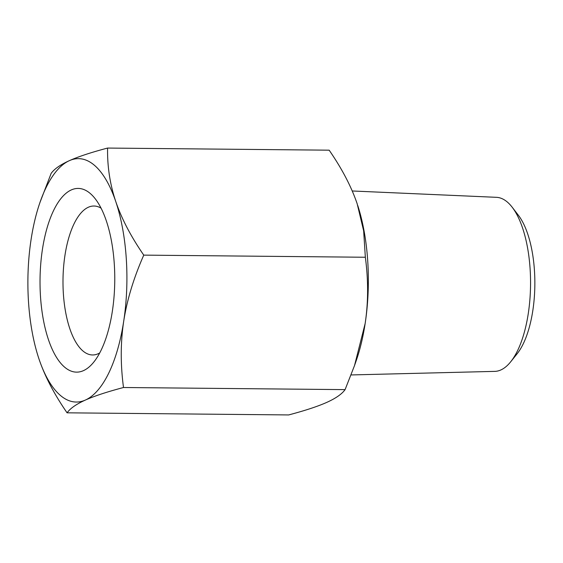 <?xml version="1.0" encoding="UTF-8"?>
<svg xmlns="http://www.w3.org/2000/svg" width="563" height="563" viewBox="0 0 563 563"><rect width="100%" height="100%" fill="white"/><g stroke="black" fill="none" stroke-linecap="round" stroke-linejoin="round"><path stroke-width="0.84" d="M67.067 412.82C54.245 394.241 44.899 376.365 39.051 359.194A121.721 49.509 -89.5 0 0 85.358 400.068A121.721 49.509 -89.5 0 0 123.705 321.22C120.503 342.459 120.44 364.55 123.508 387.506C107.174 391.82 94.457 396.007 85.358 400.068C76.35 404.128 70.255 408.379 67.067 412.82L288.65 414.938C304.984 410.624 317.694 406.437 326.8 402.376C335.801 398.315 341.896 394.065 345.084 389.624L354.528 365.542L365.148 323.535A121.721 49.509 90.5 0 1 356.273 360.51L354.528 365.542M357.758 205.537L357.751 205.523A121.721 49.509 90.5 0 1 357.758 205.537A121.721 49.509 90.5 0 1 365.148 323.535C368.343 302.296 368.413 280.198 365.345 257.249L363.656 230.893L357.181 203.806C351.333 186.634 341.994 168.759 329.165 150.18L107.582 148.062C107.266 166.507 109.989 184.319 115.746 201.498A121.721 49.509 -89.5 0 0 69.439 160.624A121.721 49.509 -89.5 0 0 39.959 202.49A121.721 49.509 -89.5 0 0 31.092 239.465A121.721 49.509 -89.5 0 0 38.481 357.463A121.721 49.509 -89.5 0 0 39.051 359.194L38.481 357.477M39.959 202.49L51.149 173.376C54.337 168.935 60.431 164.685 69.439 160.624C78.538 156.563 91.255 152.376 107.582 148.062M115.746 201.498C121.594 218.669 130.933 236.544 143.762 255.123C133.691 277.953 126.999 299.98 123.705 321.22A121.721 49.509 -89.5 0 0 115.746 201.498M143.762 255.123L365.345 257.249M99.707 352.952A74.471 30.289 90.5 0 1 92.564 354.964A74.471 30.289 90.5 0 1 82.55 350.643A74.471 30.289 90.5 0 1 63.542 267.664A74.471 30.289 90.5 0 1 93.993 206.023A74.471 30.289 90.5 0 1 101.094 208.176M90.636 193.82A91.86 37.362 -89.5 0 0 40.05 285.624A91.86 37.362 -89.5 0 0 93.24 362.755A91.86 37.362 -89.5 0 0 114.761 280.705A91.86 37.362 -89.5 0 0 94.816 198.253A91.86 37.362 -89.5 0 0 90.636 193.82M510.683 361.805L517.024 353.902A78.074 31.753 -89.5 0 0 534.85 284.723A78.074 31.753 -89.5 0 0 518.347 215.221L512.161 207.191A87.04 35.406 90.5 0 1 528.27 313.577A87.04 35.406 90.5 0 1 510.683 361.805A87.04 35.406 90.5 0 1 494.821 371.376L351.094 374.944M352.241 190.977L496.489 197.324A87.04 35.406 90.5 0 1 512.161 207.191M123.508 387.506L345.084 389.624"/></g></svg>
